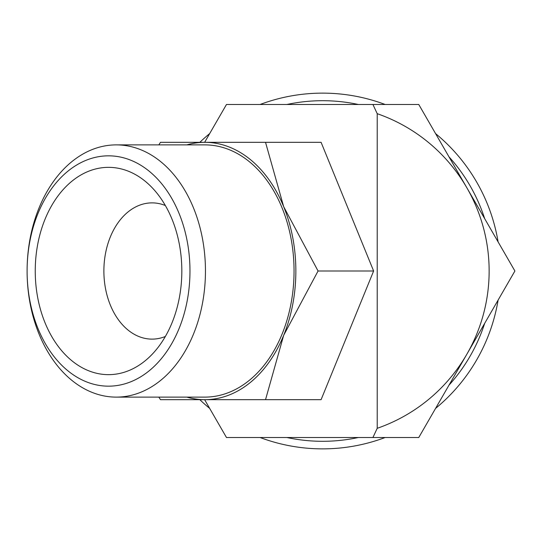 <?xml version="1.0" encoding="UTF-8"?>
<svg xmlns="http://www.w3.org/2000/svg" width="542" height="542" viewBox="0 0 542 542"><rect width="100%" height="100%" fill="white"/><g stroke="black" fill="none" stroke-linecap="round" stroke-linejoin="round"><path stroke-width="0.81" d="M498.098 241.895A177.871 177.871 0 0 0 435.565 133.589M385.152 104.484A177.871 177.871 0 0 0 260.092 104.484M209.679 133.589A177.871 177.871 0 0 0 199.815 142.329M484.683 218.663A170.303 170.303 0 0 0 448.979 156.821M358.323 104.484A170.303 170.303 0 0 0 286.921 104.484M372.923 437.516L418.763 437.516L514.9 271L466.831 187.742A166.516 166.516 0 0 1 377.212 428.316L372.923 437.516L226.481 437.516L204.632 399.671M27.1 271A126.117 89.179 -90 0 0 116.279 397.117A126.117 89.179 -90 0 0 205.452 271A126.117 89.179 -90 0 0 116.279 144.883A126.117 89.179 -90 0 0 27.1 271L27.1 271A115.168 81.436 -90 0 0 108.535 386.168A115.168 81.436 -90 0 0 189.971 271A115.168 81.436 -90 0 0 108.535 155.832A115.168 81.436 -90 0 0 27.1 271L27.1 271M116.279 397.117L204.876 397.117A126.117 89.179 -90 0 0 294.049 271A126.117 89.179 -90 0 0 204.876 144.883L116.279 144.883M373.628 271L321.094 399.671L265.533 399.671L283.669 335.335A128.671 90.988 -90 0 0 295.857 271A128.671 90.988 -90 0 0 283.669 206.665L265.533 142.329L321.094 142.329L373.628 271L318.059 271L283.669 206.665A128.671 90.988 -90 0 0 204.876 142.329A128.671 90.988 -90 0 0 186.821 144.883M165.357 336.474A68.123 48.17 90 0 1 152.051 339.123A68.123 48.17 90 0 1 103.881 271A68.123 48.17 90 0 1 152.051 202.877A68.123 48.17 90 0 1 165.357 205.526M181.827 271A103.651 73.292 90 0 1 150.852 355.633A103.651 73.292 90 0 1 74.843 363.052A103.651 73.292 90 0 1 35.244 271A103.651 73.292 90 0 1 74.843 178.948A103.651 73.292 90 0 1 150.852 186.367A103.651 73.292 90 0 1 181.827 271M158.833 397.117L160.473 399.671L265.533 399.671M186.821 397.117A128.671 90.988 -90 0 0 204.876 399.671A128.671 90.988 -90 0 0 283.669 335.335L318.059 271M265.533 142.329L160.473 142.329L158.833 144.883M204.632 142.329L226.481 104.484L372.923 104.484L377.212 113.684L377.212 428.316M377.212 113.684A166.516 166.516 0 0 1 466.831 187.742L418.763 104.484L372.923 104.484M199.815 399.671A177.871 177.871 0 0 0 209.679 408.411M260.092 437.516A177.871 177.871 0 0 0 385.152 437.516M435.565 408.411A177.871 177.871 0 0 0 498.098 300.105M286.921 437.516A170.303 170.303 0 0 0 358.323 437.516M448.979 385.179A170.303 170.303 0 0 0 484.683 323.337"/></g></svg>
